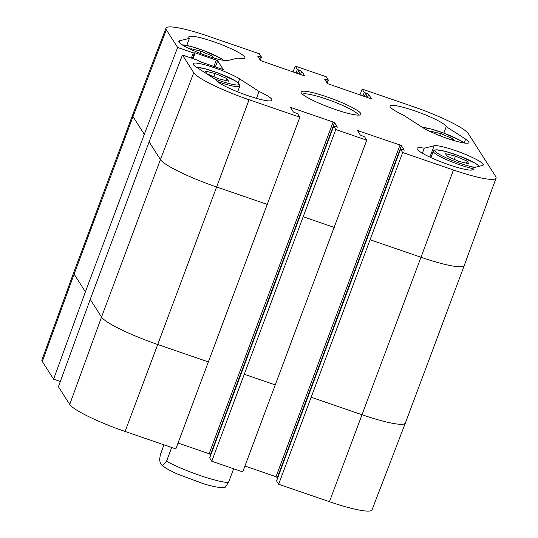 <?xml version="1.0" encoding="UTF-8"?>
<svg xmlns="http://www.w3.org/2000/svg" width="538" height="538" viewBox="0 0 538 538"><rect width="100%" height="100%" fill="white"/><g stroke="black" fill="none" stroke-linecap="round" stroke-linejoin="round"><path stroke-width="0.81" d="M191.528 49.718L190.882 48.709L200.889 51.13L200.075 53.309M200.889 51.13L212.564 56.16L213.741 58.01M212.564 56.16L212.059 57.499M431.832 132.321L431.187 131.312L441.187 133.733L440.373 135.912M441.187 133.733L452.861 138.764L454.038 140.606M452.861 138.764L452.357 140.102M171.696 447.475L166.538 461.261L162.268 465.726L160.095 462.404L159.618 459.405L160.391 454.583L163.949 444.818M225.133 487.3L228.475 482.552L233.626 468.766M177.627 47.478L166.329 29.785A52.475 7.438 -159.5 0 1 165.96 28.164L132.63 114.971A53.296 7.552 20.5 0 0 132.624 114.984A53.296 7.552 20.5 0 0 133 116.618L144.298 134.312L177.627 47.478L193.276 52.858L195.213 52.865L216.269 60.101L217.675 60.787L223.25 69.543L201.111 62.099L198.098 60.404L182.449 55.024L149.12 141.857L90.229 299.377L58.427 386.735L69.725 404.428A52.475 7.438 20.5 0 0 125.058 431.449L175.839 448.9L299.861 117.197L297.763 113.908L293.405 112.005L290.581 107.58L291.65 107.748L333.143 122.012L334.549 122.698L337.387 127.163L333.674 126.215L335.786 129.544L211.764 461.248L242.732 471.893L366.748 140.189L364.65 136.901L360.292 134.998L357.454 130.532L400.037 144.998L401.435 145.684L404.273 150.149L400.561 149.208L402.673 152.536L278.65 484.24L329.438 501.698A52.475 7.438 20.5 0 0 372.04 509.836L405.37 423.029A53.296 7.552 20.5 0 0 405.376 423.016L464.267 265.503A53.296 7.552 20.5 0 0 464.267 265.496A53.296 7.552 20.5 0 1 420.992 257.251L329.438 501.698M60.33 381.496L53.605 379.182L85.407 291.825L144.298 134.312M132.624 114.984L73.733 272.497A53.296 7.552 20.5 0 0 73.733 272.504L41.937 359.888A52.475 7.438 20.5 0 0 42.307 361.489L53.605 379.182M278.65 484.24L276.572 480.891M277.695 477.825L276.014 476.708L244.938 466.022M211.764 461.248L209.685 457.899M210.809 454.832L209.127 453.716L178.044 443.03M359.956 94.97L362.161 89.1L364.26 92.388L368.617 94.291L371.442 98.716L370.366 98.548L327.467 83.598L324.643 79.173L328.348 80.081L326.236 76.752L295.268 66.107L297.373 69.395L301.731 71.298L304.555 75.724L303.479 75.555L260.58 60.606L257.756 56.181L261.461 57.089L259.35 53.76L208.562 36.302A52.475 7.438 -159.5 0 0 165.96 28.164M293.062 71.978L295.268 66.107M362.161 89.1L412.942 106.551A52.475 7.438 -159.5 0 1 468.275 133.572L495.693 176.511A52.475 7.438 -159.5 0 1 496.063 178.112A52.475 7.438 -159.5 0 1 453.453 169.995L402.673 152.536M446.237 126.638L465.652 139.147A26.644 3.779 -159.5 0 1 468.975 142.59A26.644 3.779 -159.5 0 1 449.849 139.302A26.644 3.779 -159.5 0 1 422.37 127.365L402.949 114.856A29.98 4.25 -159.5 0 1 390.07 106.1A29.98 4.25 -159.5 0 1 418.214 112.092A29.98 4.25 -159.5 0 1 446.237 126.638L443.816 133.108M189.416 38.359A29.98 4.25 -159.5 0 1 188.784 36.907A29.98 4.25 -159.5 0 1 218.354 43.43A29.98 4.25 -159.5 0 1 244.945 57.909A29.98 4.25 -159.5 0 1 237.762 58.07L227.89 60.512A26.644 3.779 -159.5 0 1 199.854 53.222A26.644 3.779 -159.5 0 1 178.757 41.325A26.644 3.779 -159.5 0 1 179.544 40.801L189.416 38.359L186.773 45.434M259.067 91.44A29.98 4.25 -159.5 0 1 271.952 100.196A29.98 4.25 -159.5 0 1 243.801 94.204A29.98 4.25 -159.5 0 1 215.785 79.651L196.363 67.142A26.644 3.779 -159.5 0 1 193.048 63.706A26.644 3.779 -159.5 0 1 212.174 66.994A26.644 3.779 -159.5 0 1 239.645 78.931L259.067 91.44L256.485 98.353M472.606 167.93A29.98 4.25 -159.5 0 1 473.232 169.383A29.98 4.25 -159.5 0 1 443.668 162.866A29.98 4.25 -159.5 0 1 417.071 148.387A29.98 4.25 -159.5 0 1 424.26 148.219L434.132 145.778A26.644 3.779 -159.5 0 1 462.169 153.068A26.644 3.779 -159.5 0 1 483.265 164.971A26.644 3.779 -159.5 0 1 482.478 165.496L472.606 167.93L471.806 170.069M424.26 148.219L422.384 153.222M302.464 94.204A29.98 4.25 -159.5 0 1 331.805 101.023A29.98 4.25 -159.5 0 1 358.422 115.125M301.28 92.926A31.977 4.533 20.5 0 0 330.063 107.627A31.977 4.533 20.5 0 0 360.426 114.836A31.977 4.533 20.5 0 0 332.598 98.905A31.977 4.533 20.5 0 0 301.139 92.671A31.977 4.533 20.5 0 0 301.28 92.926M366.748 140.189L335.786 129.544M299.861 117.197L249.074 99.738A52.475 7.438 -159.5 0 1 193.747 72.724L182.449 55.024M445.477 153.693L455.484 156.114L467.152 161.144L468.84 163.781L458.833 161.36L447.165 156.329L445.477 153.693M467.152 161.144L466.385 163.189M455.484 156.114L454.26 159.389M205.18 71.09L215.18 73.511L226.854 78.541L228.542 81.184L218.536 78.763L206.861 73.733L205.18 71.09M226.854 78.541L226.088 80.586M215.18 73.511L213.956 76.786M182.268 44.889A23.652 3.349 -159.5 0 1 203.734 50.606A23.652 3.349 -159.5 0 1 223.687 60.377M422.565 127.486A23.652 3.349 -159.5 0 1 444.032 133.209A23.652 3.349 -159.5 0 1 463.985 142.974M166.538 461.261A39.973 5.662 20.5 0 0 228.475 482.552M209.127 453.716L333.143 122.012M291.293 108.703L291.65 107.748M210.533 454.402L334.549 122.698M209.665 457.959L333.681 126.255M325.362 80.297L325.719 79.342M326.458 82.018L327.265 79.873M327.178 83.141L328.315 80.101M362.915 95.986L364.26 92.388M258.469 57.304L258.832 56.349M259.572 59.032L260.379 56.88M260.291 60.148L261.428 57.109M296.028 72.993L297.373 69.395M276.014 476.708L400.037 144.998M277.42 477.394L401.435 145.684M276.552 480.952L400.568 149.248M244.427 374.314L275.395 384.959M311.314 397.306L362.101 414.764A53.296 7.552 20.5 0 0 405.37 423.029M193.276 52.858L191.326 58.077M73.733 272.504A53.296 7.552 20.5 0 0 74.109 274.131L85.407 291.825M166.329 29.785L133 116.618L74.109 274.131L42.307 361.489M90.229 299.377L101.527 317.07L69.725 404.428M149.12 141.857L160.425 159.557L101.527 317.07A53.296 7.552 20.5 0 0 157.721 344.508L125.058 431.449M193.747 72.724L160.425 159.557A53.296 7.552 20.5 0 0 216.612 186.995L157.721 344.508L208.509 361.966M303.324 216.801L334.286 227.446M370.211 239.793L420.992 257.251L453.453 169.995M249.074 99.738L216.612 186.995L267.399 204.453M465.652 139.147L464.213 143.007M179.544 40.801L179.006 42.233M239.645 78.931L238.193 82.818M434.132 145.778L429.896 157.116M297.494 73.498L298.778 70.081M299.047 74.029L300.325 70.612M300.52 74.54L301.731 71.298M358.18 131.689L358.537 130.734M364.387 96.49L365.665 93.074M365.934 97.022L367.212 93.605M367.407 97.526L368.617 94.291M213.882 66.49L216.269 60.101M215.355 66.994L217.675 60.787M192.328 58.42L194.326 53.087M193.041 58.669L195.213 52.865M474.926 167.358A23.652 3.349 -159.5 0 1 439.68 154.547A23.652 3.349 -159.5 0 1 448.537 152.288A23.652 3.349 -159.5 0 1 479.136 166.282A23.652 3.349 -159.5 0 1 479.156 166.316M479.378 166.255L475.289 163.256L458.551 155.657L445.551 151.42L436.244 149.772L434.099 150.25L433.292 151.212A24.983 3.537 20.5 0 0 446.607 159.685A24.983 3.537 20.5 0 0 472.391 168.502M196.558 67.27A23.652 3.349 -159.5 0 1 219.975 73.726A23.652 3.349 -159.5 0 1 238.838 83.686A23.652 3.349 -159.5 0 1 214.474 78.81M217.291 81.46A24.983 3.537 20.5 0 0 239.793 86.107L237.648 91.843M223.855 60.397L220.701 58.279L203.963 50.673L190.963 46.443L182.12 44.795M464.153 143L460.999 140.875L444.26 133.276L431.261 129.039L422.417 127.398M162.268 465.726C165.785 468.309 170.822 471.059 177.372 473.998L203.707 483.837C210.385 485.861 215.873 487.072 220.163 487.475L225.193 487.287M209.652 457.919L333.674 126.215M327.191 83.168L328.348 80.081M260.305 60.175L261.461 57.089M276.539 480.911L400.561 149.208M192.355 58.434L194.359 53.067M496.063 178.112L464.267 265.496M433.292 151.212L430.904 157.587M239.793 86.107L238.899 83.464L234.992 80.66L218.253 73.054L205.254 68.824L196.41 67.176"/></g></svg>
